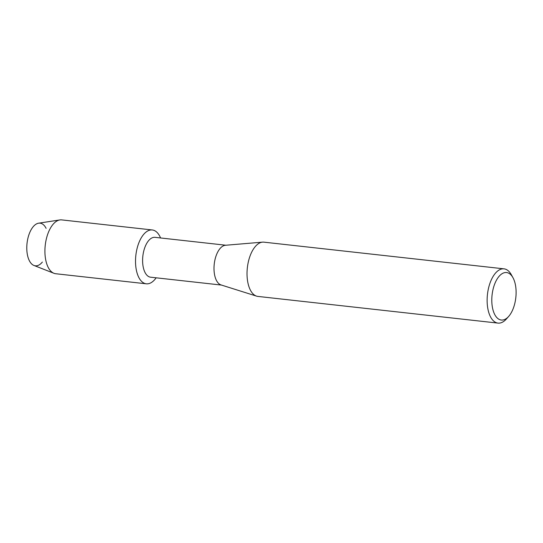 <?xml version="1.0" encoding="UTF-8"?>
<svg xmlns="http://www.w3.org/2000/svg" width="543" height="543" viewBox="0 0 543 543"><rect width="100%" height="100%" fill="white"/><g stroke="black" fill="none" stroke-linecap="round" stroke-linejoin="round"><path stroke-width="0.81" d="M42.347 262.079A21.455 10.724 -83.7 0 1 30.442 262.534A21.455 10.724 -83.7 0 1 27.34 241.106A21.455 10.724 -83.7 0 1 35.682 224.415A21.455 10.724 -83.7 0 1 46.094 228.331M221.496 285.075L150.587 277.195A20.05 10.025 -83.7 0 1 143.121 254.124A20.05 10.025 -83.7 0 1 155.02 237.345L225.929 245.232M136.225 252.631A27.082 13.541 -83.7 0 1 147.296 231.203A27.082 13.541 -83.7 0 1 160.572 237.963A27.082 13.541 -83.7 0 0 152.298 229.967A27.082 13.541 -83.7 0 0 136.225 252.631A27.082 13.541 -83.7 0 0 140.562 280.229A27.082 13.541 -83.7 0 0 156.146 277.812A27.082 13.541 -83.7 0 1 146.318 283.806A27.082 13.541 -83.7 0 1 136.225 252.631M508.648 316.447L506.381 318.999A27.299 13.65 -83.7 0 1 497.999 323.105L257.898 296.417A27.299 13.65 -83.7 0 1 256.581 296.139L221.021 284.926A20.05 10.025 -83.7 0 1 214.519 262.059A20.05 10.025 -83.7 0 1 225.426 245.273L262.581 242.137A27.299 13.65 -83.7 0 1 263.932 242.158L504.033 268.846A27.299 13.65 -83.7 0 1 511.309 274.69L512.959 277.677A23.885 11.946 -83.7 0 1 515.483 300.055A23.885 11.946 -83.7 0 1 508.648 316.447A23.885 11.946 -83.7 0 1 495.684 316.128A23.885 11.946 -83.7 0 1 492.413 292.548A23.885 11.946 -83.7 0 1 512.959 277.677M256.581 296.139A27.299 13.65 -83.7 0 1 247.73 264.998A27.299 13.65 -83.7 0 1 262.581 242.137M497.999 323.105A27.299 13.65 -83.7 0 1 487.831 291.686A27.299 13.65 -83.7 0 1 504.033 268.846M146.318 283.806L55.712 273.733A27.082 13.541 -83.7 0 1 53.94 273.292L33.931 265.452A21.455 10.724 -83.7 0 1 27.34 241.106A21.455 10.724 -83.7 0 1 38.628 223.187L59.873 219.935A27.082 13.541 -83.7 0 1 61.692 219.895L152.298 229.967M53.94 273.292A27.082 13.541 -83.7 0 1 45.619 242.558A27.082 13.541 -83.7 0 1 59.873 219.935"/></g></svg>
